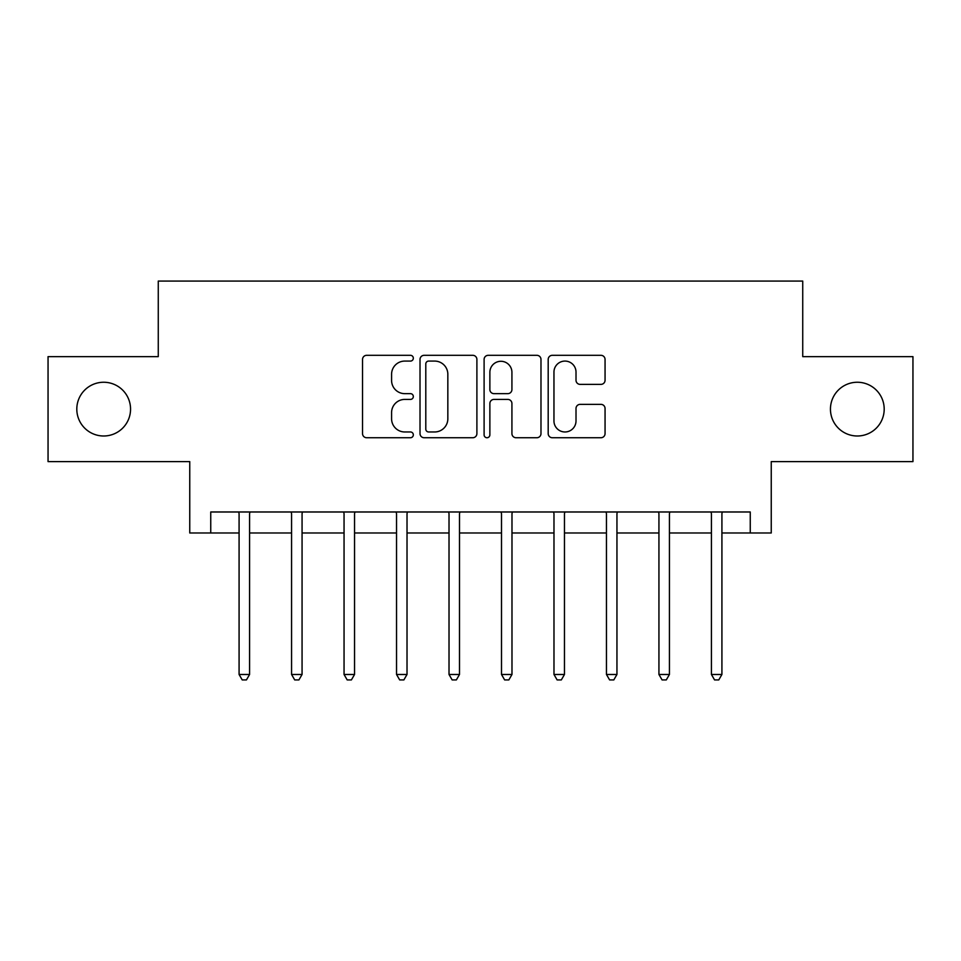 <?xml version="1.0" encoding="UTF-8"?>
<svg xmlns="http://www.w3.org/2000/svg" width="961" height="961" viewBox="0 0 961 961"><rect width="100%" height="100%" fill="white"/><g stroke="black" fill="none" stroke-linecap="round" stroke-linejoin="round"><path stroke-width="1.44" d="M413.326 358.201A2.883 2.883 0 0 0 410.443 355.318L366.658 355.318A4.12 4.12 0 0 0 362.537 359.438L362.537 433.615A4.12 4.12 0 0 0 366.658 437.735L410.443 437.735A2.883 2.883 0 0 0 413.326 434.852A2.883 2.883 0 0 0 410.443 431.969L404.773 431.969A13.19 13.19 0 0 1 391.583 418.78L391.583 412.605A13.19 13.19 0 0 1 404.773 399.416L410.443 399.416A2.883 2.883 0 0 0 413.326 396.533A2.883 2.883 0 0 0 410.443 393.65L404.773 393.65A13.19 13.19 0 0 1 391.583 380.46L391.583 374.273A13.19 13.19 0 0 1 404.773 361.084L410.443 361.084A2.883 2.883 0 0 0 413.326 358.201M830.448 409.122A26.872 26.872 0 0 0 857.32 435.994A26.872 26.872 0 0 0 884.192 409.122A26.872 26.872 0 0 0 857.32 382.25A26.872 26.872 0 0 0 830.448 409.122M76.808 409.122A26.872 26.872 0 0 0 103.68 435.994A26.872 26.872 0 0 0 130.552 409.122A26.872 26.872 0 0 0 103.68 382.25A26.872 26.872 0 0 0 76.808 409.122M600.937 384.376A4.12 4.12 0 0 0 605.058 380.256L605.058 359.438A4.12 4.12 0 0 0 600.937 355.318L552.311 355.318A4.12 4.12 0 0 0 548.19 359.438L548.19 433.615A4.12 4.12 0 0 0 552.311 437.735L600.937 437.735A4.12 4.12 0 0 0 605.058 433.615L605.058 408.485A4.12 4.12 0 0 0 600.937 404.365L580.132 404.365A4.12 4.12 0 0 0 576.011 408.485L576.011 420.942A11.027 11.027 0 0 1 564.984 431.969A11.027 11.027 0 0 1 553.956 420.942L553.956 372.111A11.027 11.027 0 0 1 564.984 361.084A11.027 11.027 0 0 1 576.011 372.111L576.011 380.256A4.12 4.12 0 0 0 580.132 384.376L600.937 384.376M210.747 532.983L210.747 511.985L750.253 511.985L750.253 532.983L771.251 532.983L771.251 461.604L912.95 461.604L912.95 356.639L802.735 356.639L802.735 281.068L158.265 281.068L158.265 356.639L48.05 356.639L48.05 461.604L189.749 461.604L189.749 532.983L239.085 532.983M476.896 359.438A4.12 4.12 0 0 0 472.776 355.318L424.137 355.318A4.12 4.12 0 0 0 420.017 359.438L420.017 433.615A4.12 4.12 0 0 0 424.137 437.735L472.776 437.735A4.12 4.12 0 0 0 476.896 433.615L476.896 359.438M488.224 355.318L536.863 355.318A4.12 4.12 0 0 1 540.983 359.438L540.983 433.615A4.12 4.12 0 0 1 536.863 437.735L516.045 437.735A4.12 4.12 0 0 1 511.925 433.615L511.925 403.536A4.12 4.12 0 0 0 507.804 399.416L494.002 399.416A4.12 4.12 0 0 0 489.87 403.536L489.87 434.852A2.883 2.883 0 0 1 486.987 437.735A2.883 2.883 0 0 1 484.104 434.852L484.104 359.438A4.12 4.12 0 0 1 488.224 355.318M249.584 532.983L291.567 532.983M302.066 532.983L344.05 532.983M354.549 532.983L396.533 532.983M407.02 532.983L449.015 532.983M459.502 532.983L501.498 532.983M511.985 532.983L553.98 532.983M564.467 532.983L606.451 532.983M616.95 532.983L658.934 532.983M669.433 532.983L711.416 532.983M721.915 532.983L750.253 532.983M428.678 361.084A2.883 2.883 0 0 0 425.795 363.967L425.795 429.086A2.883 2.883 0 0 0 428.678 431.969L434.648 431.969A13.19 13.19 0 0 0 447.838 418.78L447.838 374.273A13.19 13.19 0 0 0 434.648 361.084L428.678 361.084M511.925 372.315A11.027 11.027 0 0 0 500.897 361.288A11.027 11.027 0 0 0 489.87 372.315L489.87 389.517A4.12 4.12 0 0 0 494.002 393.65L507.804 393.65A4.12 4.12 0 0 0 511.925 389.517L511.925 372.315M250.1 511.985L249.884 512.525A4.204 4.204 90.1 0 0 249.584 514.087L249.584 674.478L239.085 674.478L239.085 514.087A4.204 4.204 90.1 0 0 238.784 512.525L238.568 511.985M249.584 674.478L246.436 679.932L242.232 679.932L239.085 674.478M302.583 511.985L302.367 512.525A4.204 4.204 0 0 0 302.066 514.087L302.066 674.478L291.567 674.478L291.567 514.087A4.204 4.204 0 0 0 291.267 512.525L291.051 511.985M302.066 674.478L298.907 679.932L294.715 679.932L291.567 674.478M355.065 511.985L354.849 512.525A4.204 4.204 0 0 0 354.549 514.087L354.549 674.478L344.05 674.478L344.05 514.087A4.204 4.204 0 0 0 343.75 512.525L343.533 511.985M354.549 674.478L351.39 679.932L347.197 679.932L344.05 674.478M407.548 511.985L407.332 512.525A4.204 4.204 0 0 0 407.02 514.087L407.02 674.478L396.533 674.478L396.533 514.087A4.204 4.204 0 0 0 396.22 512.525L396.016 511.985M407.02 674.478L403.872 679.932L399.68 679.932L396.533 674.478M460.031 511.985L459.814 512.525A4.204 4.204 0 0 0 459.502 514.087L459.502 674.478L449.015 674.478L449.015 514.087A4.204 4.204 0 0 0 448.703 512.525L448.499 511.985M459.502 674.478L456.355 679.932L452.163 679.932L449.015 674.478M512.501 511.985L512.297 512.525A4.204 4.204 0 0 0 511.985 514.087L511.985 674.478L501.498 674.478L501.498 514.087A4.204 4.204 0 0 0 501.186 512.525L500.969 511.985M511.985 674.478L508.837 679.932L504.645 679.932L501.498 674.478M564.984 511.985L564.78 512.525A4.204 4.204 0 0 0 564.467 514.087L564.467 674.478L553.98 674.478L553.98 514.087A4.204 4.204 0 0 0 553.668 512.525L553.452 511.985M564.467 674.478L561.32 679.932L557.128 679.932L553.98 674.478M617.467 511.985L617.25 512.525A4.204 4.204 0 0 0 616.95 514.087L616.95 674.478L606.451 674.478L606.451 514.087A4.204 4.204 0 0 0 606.151 512.525L605.935 511.985M616.95 674.478L613.803 679.932L609.61 679.932L606.451 674.478M669.949 511.985L669.733 512.525A4.204 4.204 0 0 0 669.433 514.087L669.433 674.478L658.934 674.478L658.934 514.087A4.204 4.204 0 0 0 658.633 512.525L658.417 511.985M669.433 674.478L666.285 679.932L662.093 679.932L658.934 674.478M722.432 511.985L722.216 512.525A4.204 4.204 0 0 0 721.915 514.087L721.915 674.478L711.416 674.478L711.416 514.087A4.204 4.204 0 0 0 711.116 512.525L710.9 511.985M721.915 674.478L718.768 679.932L714.564 679.932L711.416 674.478"/></g></svg>
